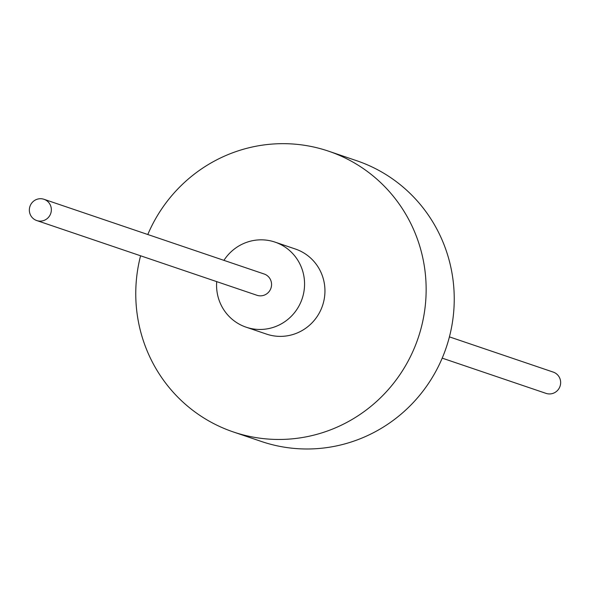 <?xml version="1.0" encoding="UTF-8"?>
<svg xmlns="http://www.w3.org/2000/svg" width="590" height="590" viewBox="0 0 590 590"><rect width="100%" height="100%" fill="white"/><g stroke="black" fill="none" stroke-linecap="round" stroke-linejoin="round"><path stroke-width="0.89" d="M223.927 260.352A44.921 43.889 108.7 0 1 274.999 242.106A44.921 43.889 108.7 0 1 303.968 276.666A44.921 43.889 108.7 0 1 246.126 327.185A44.921 43.889 108.7 0 1 217.164 292.625A44.921 43.889 108.7 0 1 216.714 281.622M43.962 199.28L264.173 274.011A11.232 10.974 108.7 0 1 271.415 282.647A11.232 10.974 108.7 0 1 256.952 295.28L36.742 220.549A11.232 10.974 108.7 0 1 29.5 211.913A11.232 10.974 108.7 0 1 43.962 199.28A11.232 10.974 108.7 0 1 51.205 207.923A11.232 10.974 108.7 0 1 36.742 220.549M274.999 242.106L295.391 249.024A44.921 43.889 108.7 0 1 324.353 283.584A44.921 43.889 108.7 0 1 266.518 334.102L246.126 327.185M147.795 234.518A148.245 144.838 108.7 0 1 328.593 151.18A148.245 144.838 108.7 0 1 424.18 265.227A148.245 144.838 108.7 0 1 233.316 431.946A148.245 144.838 108.7 0 1 137.728 317.899A148.245 144.838 108.7 0 1 140.582 255.787M328.593 151.18L356.685 160.716A148.245 144.838 108.7 0 1 452.272 274.763A148.245 144.838 108.7 0 1 261.407 441.475L233.316 431.946M449.418 336.868L553.258 372.106A11.232 10.974 108.7 0 1 560.5 380.749A11.232 10.974 108.7 0 1 546.038 393.375L442.205 358.137"/></g></svg>
